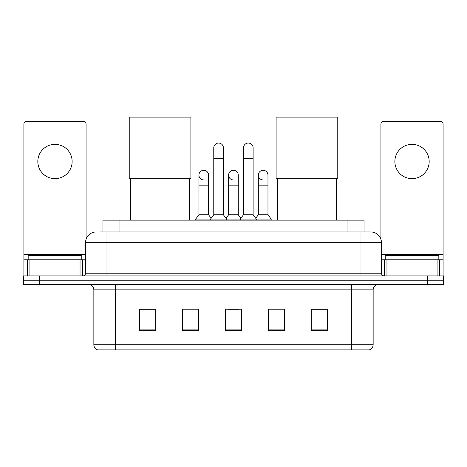 <?xml version="1.0" encoding="UTF-8"?>
<svg xmlns="http://www.w3.org/2000/svg" width="467" height="467" viewBox="0 0 467 467"><rect width="100%" height="100%" fill="white"/><g stroke="black" fill="none" stroke-linecap="round" stroke-linejoin="round"><path stroke-width="0.7" d="M102.968 231.947L102.968 220.15L364.032 220.15L364.032 231.947M100.259 231.947L366.986 231.947M100.014 231.947L106.984 231.947L106.984 242.665L85.537 242.665L85.537 273.224A2.679 2.679 0 0 1 82.857 275.904M96.26 231.947A10.723 10.723 0 0 0 85.537 242.665M370.74 231.947A10.723 10.723 0 0 1 381.463 242.665L360.016 242.665L360.016 231.947L370.576 231.947M381.463 242.665L381.463 273.224C381.621 274.853 382.514 275.746 384.143 275.904M39.432 275.904L23.35 275.904L23.35 280.194L39.432 280.194L23.35 280.194L23.35 284.485L39.432 284.485L39.432 280.194L427.568 280.194L39.432 280.194L39.432 275.904L427.568 275.904L427.568 280.194L443.65 280.194L427.568 280.194L427.568 284.485L39.432 284.485M427.568 284.485L443.65 284.485L443.65 275.904L427.568 275.904M373.151 344.739C373.005 347.308 371.72 349.024 369.292 349.888L351.709 349.888L351.709 344.739L373.151 344.739L373.151 289.844A5.359 5.359 0 0 1 378.515 284.485M351.709 349.888L97.708 349.888A5.359 5.359 0 0 1 93.849 344.739L93.849 289.844C93.528 286.586 91.742 284.8 88.485 284.485M327.314 330.642L327.314 309.195L311.232 309.195L311.232 330.642L327.314 330.642M284.426 330.642L284.426 309.195L268.344 309.195L268.344 330.642L284.426 330.642M155.768 330.642L155.768 309.195L139.686 309.195L139.686 330.642L155.768 330.642M198.656 330.642L198.656 309.195L182.574 309.195L182.574 330.642L198.656 330.642M241.544 330.642L241.544 309.195L225.456 309.195L225.456 330.642L241.544 330.642M93.849 344.739L115.291 344.739L115.291 349.888L108.04 349.888M342.066 349.888L124.934 349.888M228.083 309.306L238.806 309.306M155.768 309.306L139.686 309.306M327.314 309.306L311.232 309.306M81.783 259.821L81.783 255.531L28.178 255.531L28.178 259.821M54.978 144.35A17.156 17.156 0 0 0 37.827 161.5A17.156 17.156 0 0 0 54.978 178.657A17.156 17.156 0 0 0 72.134 161.5A17.156 17.156 0 0 0 54.978 144.35M80.044 275.904L80.044 259.821L29.917 259.821L29.917 275.904M86.074 239.32L86.074 124.187A2.679 2.679 0 0 0 83.395 121.508L26.566 121.508A2.679 2.679 0 0 0 23.887 124.187L23.887 259.821L29.917 259.821M80.044 259.821L85.537 259.821M23.887 275.904L23.887 259.821M130.567 178.762L130.567 220.15M189.538 178.762L189.538 220.15M129.231 117.112L190.88 117.112L190.88 178.762L129.231 178.762L129.231 117.112M277.462 178.762L277.462 220.15M336.433 178.762L336.433 220.15M276.12 117.112L337.769 117.112L337.769 178.762L276.12 178.762L276.12 117.112M213.769 158.605L223.419 158.605L223.419 214.791L213.769 214.791L213.769 147.887A4.828 4.828 0 0 1 218.9 143.071A4.828 4.828 0 0 1 223.419 147.887A4.828 4.828 0 0 0 218.9 143.071M213.769 214.791L210.553 219.081L210.553 220.15M223.419 214.791L226.635 219.081L195.708 219.081L195.708 220.15M243.47 214.791L243.47 158.605L253.12 158.605L253.12 214.791L243.47 214.791L240.254 219.081L226.635 219.081L226.635 220.15M243.47 158.605L243.47 147.887A4.828 4.828 0 0 1 248.602 143.071A4.828 4.828 0 0 1 253.12 147.887A4.828 4.828 0 0 0 248.602 143.071M253.12 214.791L256.336 219.081L240.254 219.081L240.254 220.15M267.97 214.791L267.97 185.843L258.321 185.843L258.321 214.791L267.97 214.791L271.187 219.081L256.336 219.081L256.336 220.15M203.443 179.935A4.828 4.828 0 0 1 198.924 175.119A4.828 4.828 0 0 1 204.05 170.303A4.828 4.828 0 0 1 208.574 175.119L208.574 185.843L198.924 185.843L198.924 175.119M208.574 185.843L208.574 214.791L198.924 214.791L198.924 185.843M198.924 214.791L195.708 219.081M208.574 214.791L211.172 218.258M233.144 179.935A4.828 4.828 0 0 1 228.62 175.119A4.828 4.828 0 0 1 233.751 170.303A4.828 4.828 0 0 1 238.269 175.119L238.269 185.843L228.62 185.843L228.62 175.119M238.269 185.843L238.269 214.791L228.62 214.791L228.62 185.843M228.62 214.791L226.022 218.258M238.269 214.791L240.873 218.258M262.845 179.935A4.828 4.828 0 0 1 258.321 175.119A4.828 4.828 0 0 1 263.446 170.303A4.828 4.828 0 0 1 267.97 175.119L267.97 185.843M258.321 214.791L255.723 218.258M271.187 219.081L271.187 220.15M412.022 144.35A17.156 17.156 0 0 0 394.866 161.5A17.156 17.156 0 0 0 412.022 178.657A17.156 17.156 0 0 0 429.173 161.5A17.156 17.156 0 0 0 412.022 144.35M437.083 275.904L437.083 259.821L386.956 259.821L386.956 275.904M443.113 275.904L443.113 259.821L443.113 275.904M437.083 259.821L443.113 259.821L443.113 124.187A2.679 2.679 0 0 0 440.434 121.508L383.605 121.508A2.679 2.679 0 0 0 380.926 124.187L380.926 239.32M381.463 259.821L386.956 259.821M438.822 259.821L438.822 255.531L385.217 255.531L385.217 259.821M119.05 231.947L119.05 220.15M347.95 231.947L347.95 220.15M106.984 275.904L106.984 273.224L381.463 273.224M85.537 273.224L106.984 273.224L106.984 242.665L360.016 242.665L360.016 275.904M351.709 284.485L351.709 289.844L93.849 289.844M373.151 289.844L351.709 289.844L351.709 344.739L115.291 344.739L115.291 284.485M241.544 329.895L225.456 329.895M198.656 329.895L182.574 329.895M155.768 329.895L139.686 329.895M284.426 329.895L268.344 329.895M327.314 329.895L311.232 329.895M85.537 254.462L23.887 254.462M82.682 259.821L82.682 275.904M23.928 259.821L23.928 275.904M27.279 275.904L27.279 259.821M443.113 254.462L381.463 254.462M443.072 275.904L443.072 259.821M439.721 259.821L439.721 275.904M384.318 275.904L384.318 259.821M223.419 158.605L223.419 147.887M253.12 158.605L253.12 147.887M258.321 185.843L258.321 175.119"/></g></svg>

